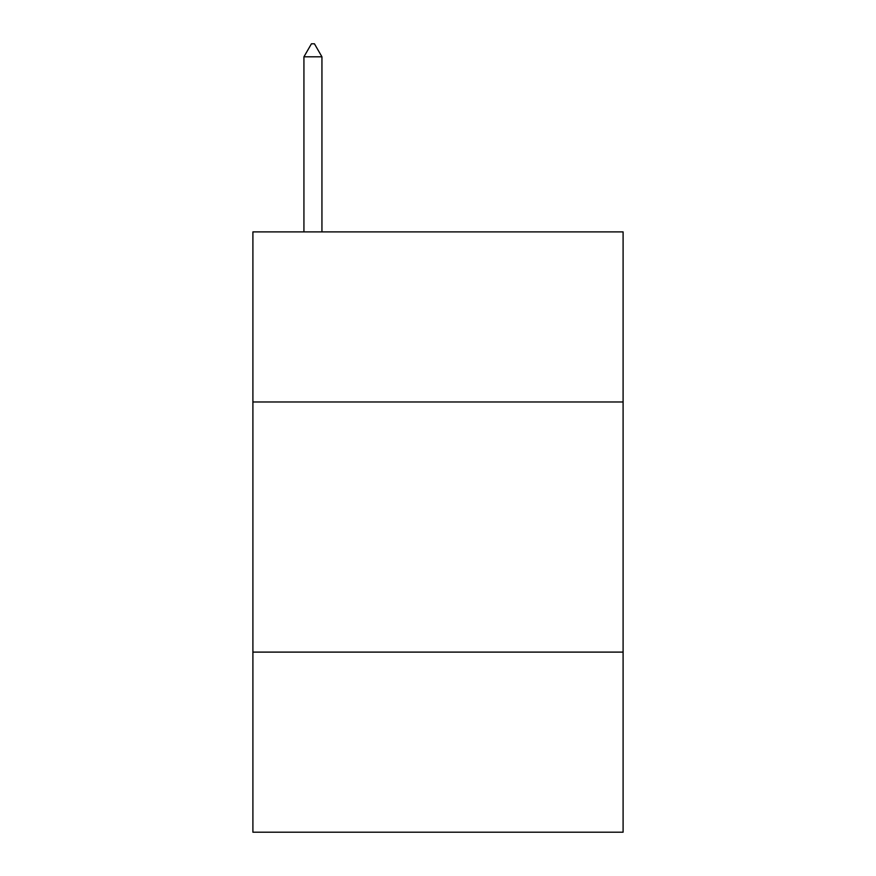 <?xml version="1.0" encoding="UTF-8"?>
<svg xmlns="http://www.w3.org/2000/svg" width="876" height="876" viewBox="0 0 876 876"><rect width="100%" height="100%" fill="white"/><g stroke="black" fill="none" stroke-linecap="round" stroke-linejoin="round"><path stroke-width="1.31" d="M623.099 401.985L623.099 231.899L252.901 231.899L252.901 401.985L623.099 401.985L623.099 832.2L252.901 832.2L252.901 401.985M623.099 652.105L252.901 652.105M321.941 56.809L314.44 43.8L311.44 43.8L303.928 56.809L321.941 56.809L321.941 231.899M303.928 56.809L303.928 231.899"/></g></svg>
